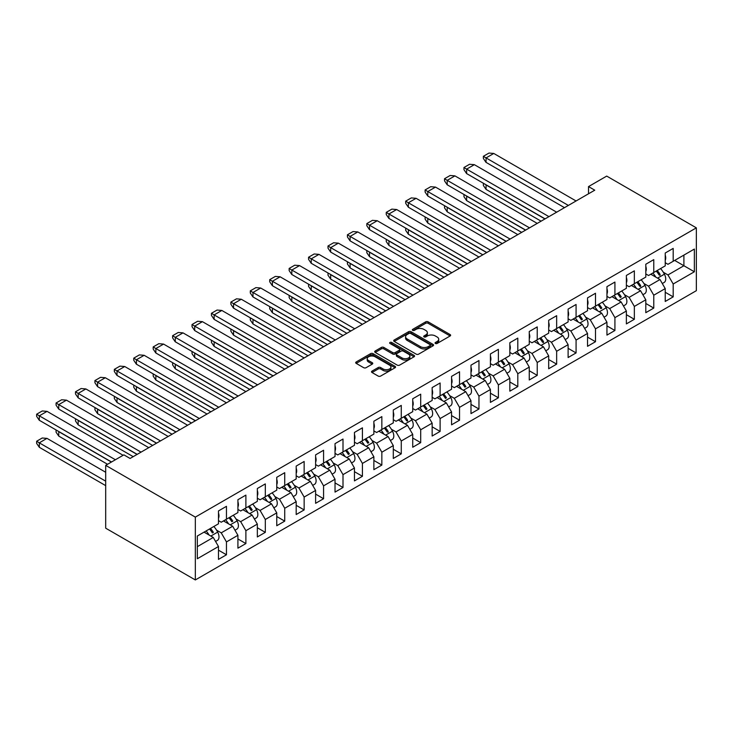 <?xml version="1.0" encoding="UTF-8"?>
<svg xmlns="http://www.w3.org/2000/svg" width="733" height="733" viewBox="0 0 733 733"><rect width="100%" height="100%" fill="white"/><g stroke="black" fill="none" stroke-linecap="round" stroke-linejoin="round"><path stroke-width="1.1" d="M435.42 343.465A1.209 0.696 0 0 0 437.134 343.465L450.117 335.971A1.732 0.999 0 0 0 450.621 335.265A1.732 0.999 0 0 0 450.117 334.56L428.118 321.851A1.732 0.999 0 0 0 425.671 321.851L412.688 329.355A1.209 0.696 0 0 0 412.331 329.85A1.209 0.696 0 0 0 412.688 330.336A1.209 0.696 0 0 0 414.402 330.336L416.078 329.374A5.534 3.189 0 0 1 423.903 329.374L425.736 330.427A5.534 3.189 0 0 1 427.357 332.69A5.534 3.189 0 0 1 425.736 334.944L424.05 335.916A1.209 0.696 0 0 0 423.701 336.41A1.209 0.696 0 0 0 424.05 336.905A1.209 0.696 0 0 0 425.763 336.905L427.44 335.934A5.534 3.189 0 0 1 435.265 335.934L437.097 336.988A5.534 3.189 0 0 1 438.719 339.251A5.534 3.189 0 0 1 437.097 341.505L435.42 342.476A1.209 0.696 0 0 0 435.063 342.971A1.209 0.696 0 0 0 435.42 343.465L435.42 342.476M372.025 371.109A1.732 0.999 0 0 0 371.512 371.814A1.732 0.999 0 0 0 372.025 372.52L378.191 376.075A1.732 0.999 0 0 0 380.638 376.075L395.06 367.755A1.732 0.999 0 0 0 395.563 367.05A1.732 0.999 0 0 0 395.06 366.344L373.06 353.645A1.732 0.999 0 0 0 370.614 353.645L356.192 361.965A1.732 0.999 0 0 0 355.688 362.67A1.732 0.999 0 0 0 356.192 363.376L363.65 367.682A1.732 0.999 0 0 0 366.097 367.682L372.263 364.118A1.732 0.999 0 0 0 372.767 363.412A1.732 0.999 0 0 0 372.263 362.707L368.571 360.572A4.627 2.666 0 0 1 367.215 358.684A4.627 2.666 0 0 1 370.064 356.22A4.627 2.666 0 0 1 375.104 356.797L389.589 365.162A4.627 2.666 0 0 1 390.946 367.05A4.627 2.666 0 0 1 388.087 369.514A4.627 2.666 0 0 1 383.047 368.937L380.638 367.545A1.732 0.999 0 0 0 378.191 367.545L372.025 371.109L372.025 372.52M696.35 227.853L606.704 176.094L588.526 186.594L594.756 190.186L130.089 458.455L123.868 454.863L105.689 465.354L195.335 517.113L696.35 227.853L696.35 290.68L195.335 579.94L195.335 517.113M416.197 354.14A1.732 0.999 0 0 0 418.644 354.14L433.066 345.811A1.732 0.999 0 0 0 433.57 345.106A1.732 0.999 0 0 0 433.066 344.4L411.066 331.701A1.732 0.999 0 0 0 408.62 331.701L394.198 340.02A1.732 0.999 0 0 0 393.694 340.726A1.732 0.999 0 0 0 394.198 341.431L416.197 354.14M390.469 343.722A1.209 0.696 0 0 1 391.697 343.896L414.035 356.797L399.641 365.107A1.732 0.999 0 0 1 397.194 365.107L375.195 352.408L375.195 350.997A1.732 0.999 0 0 0 374.691 351.703A1.732 0.999 0 0 0 375.195 352.408M375.195 350.997L381.371 347.433A1.732 0.999 0 0 1 383.817 347.433L392.732 352.582A1.732 0.999 0 0 0 395.179 352.582L399.274 350.218A1.732 0.999 0 0 0 399.778 349.513A1.732 0.999 0 0 0 399.274 348.807L389.983 343.447A1.209 0.696 0 0 1 389.635 342.952A1.209 0.696 0 0 1 390.377 342.311A1.209 0.696 0 0 1 391.697 342.458L414.063 355.368A1.732 0.999 0 0 1 414.566 356.073A1.732 0.999 0 0 1 414.063 356.779L414.063 355.368M197.324 536.015L218.489 523.802L218.489 510.928L226.46 506.329L226.46 519.202L237.913 512.587L237.913 499.714L245.885 495.114L245.885 507.987L257.338 501.372L257.338 488.508L265.309 483.899L265.309 496.772L276.762 490.157L276.762 477.293L284.734 472.693L284.734 485.558L296.187 478.942L296.187 466.078L304.149 461.478L304.149 474.343L315.611 467.727L315.611 454.863L323.574 450.264L323.574 463.128L335.027 456.512L335.027 443.648L342.998 439.049L342.998 451.913L354.451 445.298L354.451 432.433L362.423 427.834L362.423 440.698L373.876 434.092L373.876 421.218L381.847 416.619L381.847 429.483L393.3 422.877L393.3 410.004L401.272 405.404L401.272 418.277L412.725 411.662L412.725 398.789L420.696 394.189L420.696 407.062L432.149 400.447L432.149 387.583L440.112 382.983L440.112 395.847L451.574 389.232L451.574 376.368L459.536 371.768L459.536 384.633L470.989 378.017L470.989 365.153L478.961 360.554L478.961 373.418L490.414 366.802L490.414 353.938L498.385 349.339L498.385 362.203L509.838 355.587L509.838 342.723L517.81 338.124L517.81 350.988L529.263 344.382L529.263 331.508L537.234 326.909L537.234 339.773L548.687 333.167L548.687 320.294L556.649 315.694L556.649 328.567L568.112 321.952L568.112 309.079L576.074 304.479L576.074 317.352L587.527 310.737L587.527 297.873L595.498 293.264L595.498 306.137L606.951 299.522L606.951 286.658L614.923 282.058L614.923 294.923L626.376 288.307L626.376 275.443L634.347 270.844L634.347 283.708L645.8 277.092L645.8 264.228L653.772 259.629L653.772 272.493L665.225 265.877L665.225 253.013L673.187 248.414L673.187 261.278L694.362 249.064L694.362 271.778L673.187 283.992L673.187 296.865L665.225 301.465L665.225 288.6L653.772 295.207L653.772 308.08L645.8 312.679L645.8 299.806L634.347 306.421L634.347 319.295L626.376 323.894L626.376 311.021L614.923 317.636L614.923 330.501L606.951 335.109L606.951 322.236L595.498 328.851L595.498 341.715L587.527 346.315L587.527 333.451L576.074 340.066L576.074 352.93L568.112 357.53L568.112 344.666L556.649 351.281L556.649 364.145L548.687 368.745L548.687 355.881L537.234 362.496L537.234 375.36L529.263 379.96L529.263 367.096L517.81 373.711L517.81 386.575L509.838 391.175L509.838 378.31L498.385 384.917L498.385 397.79L490.414 402.39L490.414 389.516L478.961 396.132L478.961 409.005L470.989 413.604L470.989 400.731L459.536 407.346L459.536 420.211L451.574 424.819L451.574 411.946L440.112 418.561L440.112 431.425L432.149 436.025L432.149 423.161L420.696 429.776L420.696 442.64L412.725 447.24L412.725 434.376L401.272 440.991L401.272 453.855L393.3 458.455L393.3 445.591L381.847 452.206L381.847 465.07L373.876 469.67L373.876 456.806L362.423 463.421L362.423 476.285L354.451 480.885L354.451 468.021L342.998 474.627L342.998 487.5L335.027 492.1L335.027 479.235L323.574 485.842L323.574 498.715L315.611 503.314L315.611 490.441L304.149 497.056L304.149 509.93L296.187 514.529L296.187 501.656L284.734 508.271L284.734 521.136L276.762 525.744L276.762 512.871L265.309 519.486L265.309 532.35L257.338 536.95L257.338 524.086L245.885 530.701L245.885 543.565L237.913 548.165L237.913 535.301L226.46 541.916L226.46 554.78L218.489 559.38L218.489 546.516L197.324 558.738L197.324 536.015M223.473 520.925L232.682 526.239L221.229 532.854L216.574 530.17M221.229 532.854L226.46 541.916M232.682 526.239L237.913 535.301M218.489 520.632L221.229 522.217L226.46 519.202M242.898 509.71L252.106 515.033L240.653 521.639L235.999 518.955M240.653 521.639L245.885 530.701M252.106 515.033L257.338 524.086M237.913 509.426L240.653 511.002L245.885 507.987M262.322 498.495L271.531 503.818L260.078 510.425L255.423 507.74M260.078 510.425L265.309 519.486M271.531 503.818L276.762 512.871M257.338 498.211L260.078 499.787L265.309 496.772M281.738 487.28L290.955 492.603L279.502 499.219L274.848 496.525M279.502 499.219L284.734 508.271M290.955 492.603L296.187 501.656M276.762 486.996L279.502 488.572L284.734 485.558M301.162 476.065L310.38 481.389L298.927 488.004L294.272 485.31M298.927 488.004L304.149 497.056M310.38 481.389L315.611 490.441M296.187 475.781L298.927 477.366L304.149 474.343M320.587 464.85L329.804 470.174L318.351 476.789L313.697 474.104M318.351 476.789L323.574 485.842M329.804 470.174L335.027 479.235M315.611 464.566L318.351 466.151L323.574 463.128M340.011 453.645L349.229 458.959L337.766 465.574L333.112 462.889M337.766 465.574L342.998 474.627M349.229 458.959L354.451 468.021M335.027 453.351L337.766 454.936L342.998 451.913M359.436 442.43L368.644 447.744L357.191 454.359L352.536 451.675M357.191 454.359L362.423 463.421M368.644 447.744L373.876 456.806M354.451 442.136L357.191 443.722L362.423 440.698M378.86 431.215L388.069 436.529L376.615 443.144L371.961 440.46M376.615 443.144L381.847 452.206M388.069 436.529L393.3 445.591M373.876 430.922L376.615 432.507L381.847 429.483M398.285 420L407.493 425.314L396.04 431.929L391.385 429.245M396.04 431.929L401.272 440.991M407.493 425.314L412.725 434.376M393.3 419.716L396.04 421.292L401.272 418.277M417.7 408.785L426.918 414.108L415.464 420.715L410.81 418.03M415.464 420.715L420.696 429.776M426.918 414.108L432.149 423.161M412.725 408.501L415.464 410.077L420.696 407.062M437.125 397.57L446.342 402.893L434.889 409.509L430.234 406.815M434.889 409.509L440.112 418.561M446.342 402.893L451.574 411.946M432.149 397.286L434.889 398.862L440.112 395.847M456.549 386.355L465.767 391.679L454.304 398.294L449.65 395.6M454.304 398.294L459.536 407.346M465.767 391.679L470.989 400.731M451.574 386.071L454.304 387.647L459.536 384.633M475.974 375.14L485.182 380.464L473.729 387.079L469.074 384.385M473.729 387.079L478.961 396.132M485.182 380.464L490.414 389.516M470.989 374.856L473.729 376.441L478.961 373.418M495.398 363.935L504.606 369.249L493.153 375.864L488.499 373.179M493.153 375.864L498.385 384.917M504.606 369.249L509.838 378.31M490.414 363.641L493.153 365.226L498.385 362.203M514.823 352.72L524.031 358.034L512.578 364.649L507.923 361.965M512.578 364.649L517.81 373.711M524.031 358.034L529.263 367.096M509.838 352.426L512.578 354.012L517.81 350.988M534.238 341.505L543.455 346.819L532.002 353.434L527.348 350.75M532.002 353.434L537.234 362.496M543.455 346.819L548.687 355.881M529.263 341.212L532.002 342.797L537.234 339.773M553.662 330.29L562.88 335.604L551.427 342.219L546.772 339.535M551.427 342.219L556.649 351.281M562.88 335.604L568.112 344.666M548.687 329.997L551.427 331.582L556.649 328.567M573.087 319.075L582.304 324.398L570.851 331.004L566.197 328.32M570.851 331.004L576.074 340.066M582.304 324.398L587.527 333.451M568.112 318.791L570.851 320.367L576.074 317.352M592.511 307.86L601.729 313.183L590.267 319.79L585.612 317.105M590.267 319.79L595.498 328.851M601.729 313.183L606.951 322.236M587.527 307.576L590.267 309.152L595.498 306.137M611.936 296.645L621.144 301.969L609.691 308.584L605.037 305.89M609.691 308.584L614.923 317.636M621.144 301.969L626.376 311.021M606.951 296.361L609.691 297.937L614.923 294.923M631.36 285.43L640.569 290.754L629.116 297.369L624.461 294.675M629.116 297.369L634.347 306.421M640.569 290.754L645.8 299.806M626.376 285.146L629.116 286.731L634.347 283.708M650.776 274.215L659.993 279.539L648.54 286.154L643.886 283.469M648.54 286.154L653.772 295.207M659.993 279.539L665.225 288.6M645.8 273.931L648.54 275.516L653.772 272.493M674.69 260.417L683.898 265.74L667.965 274.939L663.31 272.255M667.965 274.939L673.187 283.992M694.362 271.778L683.898 265.74L683.898 255.102L694.362 249.064M105.689 465.354L105.689 528.181L195.335 579.94M588.526 186.594L588.526 193.778M665.225 262.716L667.965 264.301L673.187 261.278M197.324 546.662L213.266 537.454L204.049 532.14M213.266 537.454L218.489 546.516M665.225 292.265L673.187 296.865M645.8 303.48L653.772 308.08M626.376 314.686L634.347 319.295M606.951 325.901L614.923 330.501M587.527 337.116L595.498 341.715M568.112 348.331L576.074 352.93M548.687 359.546L556.649 364.145M529.263 370.761L537.234 375.36M509.838 381.975L517.81 386.575M490.414 393.19L498.385 397.79M470.989 404.405L478.961 409.005M451.574 415.611L459.536 420.211M432.149 426.826L440.112 431.425M412.725 438.041L420.696 442.64M393.3 449.256L401.272 453.855M373.876 460.471L381.847 465.07M354.451 471.685L362.423 476.285M335.027 482.9L342.998 487.5M315.611 494.115L323.574 498.715M296.187 505.321L304.149 509.93M276.762 516.536L284.734 521.136M257.338 527.751L265.309 532.35M237.913 538.966L245.885 543.565M218.489 550.181L226.46 554.78M435.906 343.63L437.097 342.943A5.534 3.189 0 0 0 438.719 340.689L438.719 339.251M427.357 332.69L427.357 334.12A5.534 3.189 0 0 1 425.736 336.383L424.535 337.07M450.117 334.56L450.117 335.971L428.118 323.29A1.732 0.999 0 0 0 425.671 323.29L413.174 330.51M433.047 345.82L411.066 333.139A1.732 0.999 0 0 0 408.62 333.139L394.226 341.45L394.198 340.02M430.014 345.6A1.209 0.696 0 0 0 430.363 345.106A1.209 0.696 0 0 0 430.014 344.611L410.7 333.46A1.209 0.696 0 0 0 408.987 333.46L407.218 334.486A5.534 3.189 0 0 0 405.596 336.74A5.534 3.189 0 0 0 407.218 339.003L420.421 346.617A5.534 3.189 0 0 0 428.237 346.617L430.014 345.6L430.014 347.039A1.209 0.696 0 0 0 430.363 346.544L430.363 345.106M405.596 336.74L405.596 338.179A5.534 3.189 0 0 0 407.218 340.442L407.218 339.003M430.014 347.039L428.237 348.056A5.534 3.189 0 0 1 420.421 348.056L407.218 340.442M375.223 352.417L381.371 348.871L381.371 347.433M399.778 349.513L399.778 350.951A1.732 0.999 0 0 1 399.274 351.657L395.179 354.021A1.732 0.999 0 0 1 392.732 354.021L383.817 348.871A1.732 0.999 0 0 0 381.371 348.871M401.996 357.924A4.627 2.666 0 0 0 407.035 358.51A4.627 2.666 0 0 0 409.884 356.036A4.627 2.666 0 0 0 408.528 354.149L403.434 351.208A1.732 0.999 0 0 0 400.988 351.208L396.892 353.572A1.732 0.999 0 0 0 396.388 354.277A1.732 0.999 0 0 0 396.892 354.983L401.996 357.924L401.996 359.362A4.627 2.666 0 0 0 407.035 359.949A4.627 2.666 0 0 0 409.884 357.475L409.884 356.036M396.388 354.277L396.388 355.716A1.732 0.999 0 0 0 396.892 356.421L396.892 354.983M401.996 359.362L396.892 356.421M390.946 367.05L390.946 368.488A4.627 2.666 0 0 1 388.087 370.953A4.627 2.666 0 0 1 383.047 370.376L380.638 368.983A1.732 0.999 0 0 0 378.191 368.983L372.043 372.529M367.215 358.684L367.215 360.123A4.627 2.666 0 0 0 368.571 362.01L368.571 360.572M372.245 364.136L368.571 362.01M395.032 367.764L373.06 355.084A1.732 0.999 0 0 0 370.614 355.084L356.22 363.394M656.218 271.082A17.079 9.859 60 0 1 659.104 275.022L660.103 274.444L659.966 275.342M652.856 273.024A17.079 9.859 60 0 1 655.861 277.156M660.58 268.562A17.079 9.859 60 0 1 664.419 274.188A7.568 4.371 60 0 1 664.153 282.452L662.293 283.524M657.217 270.504A17.079 9.859 60 0 1 660.103 274.444L659.104 275.022M652.004 274.93A13.909 8.036 -120 0 0 651.161 274.005M541.091 221.174L486.061 189.398L483.377 185.476L483.377 183.323L486.181 184.872M486.061 189.398L486.061 184.945L544.949 218.938M576.074 200.97L493.776 153.454L488.984 153.06L483.377 156.294L483.377 158.447L485.97 162.323L564.492 207.659M483.377 156.294L485.97 157.888M665.225 260.27A7.568 4.371 -120 0 0 665.225 255.057M493.776 153.454L486.061 157.916L568.359 205.423M636.794 282.297A17.079 9.859 60 0 1 639.68 286.236L640.679 285.659L640.541 286.557M633.431 284.23A17.079 9.859 60 0 1 636.436 288.362M641.155 279.777A17.079 9.859 60 0 1 644.994 285.403A7.568 4.371 60 0 1 644.728 293.667L642.868 294.739M637.792 281.719A17.079 9.859 60 0 1 640.679 285.659L639.68 286.236M632.579 286.136A13.909 8.036 -120 0 0 631.736 285.21M521.667 232.379L466.637 200.613L463.962 196.691L463.962 194.538L466.756 196.087M466.637 200.613L466.637 196.151L525.524 230.153M617.369 293.502A17.079 9.859 60 0 1 620.265 297.451L621.254 296.874A17.079 9.859 60 0 0 618.368 292.934M614.016 295.445A17.079 9.859 60 0 1 617.012 299.577M621.731 290.992A17.079 9.859 60 0 1 625.57 296.608A7.568 4.371 60 0 1 625.304 304.882L623.453 305.954M613.155 297.351A13.909 8.036 -120 0 0 612.312 296.425M502.242 243.594L447.212 211.828L444.537 207.906L444.537 205.753L447.341 207.292M447.212 211.828L447.212 207.366L506.1 241.368M556.649 212.185L474.352 164.668L469.56 164.274L463.962 167.509L463.962 169.662L466.555 173.538L545.077 218.865M463.962 167.509L466.555 169.103M645.8 271.485A7.568 4.371 -120 0 0 645.8 266.271M474.352 164.668L466.637 169.121L548.935 216.638M537.234 223.4L454.927 175.883L450.135 175.489L444.537 178.724L444.537 180.877L447.167 184.771L525.653 230.08M444.537 178.724L447.13 180.318M626.376 282.7A7.568 4.371 -120 0 0 626.376 277.486M454.927 175.883L447.212 180.336L529.51 227.853M597.954 304.717A17.079 9.859 60 0 1 600.84 308.666L601.83 308.089A17.079 9.859 60 0 0 598.943 304.149M594.591 306.66A17.079 9.859 60 0 1 597.587 310.792M602.306 302.207A17.079 9.859 60 0 1 606.145 307.823A7.568 4.371 60 0 1 605.879 316.097L604.029 317.169M593.73 308.566A13.909 8.036 -120 0 0 592.887 307.64M482.818 254.809L427.788 223.043L425.113 219.121L425.113 216.968L427.916 218.507M427.788 223.043L427.788 218.581L486.675 252.583M517.81 234.615L435.512 187.098L430.711 186.704L425.113 189.939L425.113 192.092L427.742 195.986L506.228 241.294M425.113 189.939L427.706 191.533M606.951 293.906A7.568 4.371 -120 0 0 606.951 288.701M435.512 187.098L427.788 191.551L510.086 239.068M578.529 315.932A17.079 9.859 60 0 1 581.416 319.881L582.414 319.304A17.079 9.859 60 0 0 579.519 315.355M575.167 317.875A17.079 9.859 60 0 1 578.172 322.007M582.882 313.422A17.079 9.859 60 0 1 586.721 319.038A7.568 4.371 60 0 1 586.464 327.303L584.604 328.384M574.315 319.78A13.909 8.036 -120 0 0 573.463 318.855M463.393 266.024L408.363 234.248L405.688 230.336L405.688 228.183L408.492 229.722M408.363 234.248L408.363 229.796L467.26 263.798M498.385 245.821L416.087 198.313L411.295 197.919L405.688 201.154L405.688 203.307L408.363 207.228L486.804 252.509M405.688 201.154L408.281 202.748M587.527 305.12A7.568 4.371 -120 0 0 587.527 299.916M416.087 198.313L408.363 202.766L490.661 250.283M559.105 327.147A17.079 9.859 60 0 1 561.991 331.087L562.99 330.519L562.852 331.408M555.742 329.09A17.079 9.859 60 0 1 558.748 333.222M563.466 324.637A17.079 9.859 60 0 1 567.296 330.253A7.568 4.371 60 0 1 567.04 338.518L565.18 339.59M560.104 326.57A17.079 9.859 60 0 1 562.99 330.519L561.991 331.087M554.89 330.995A13.909 8.036 -120 0 0 554.047 330.07M443.978 277.239L388.939 245.463L386.264 241.551L386.264 239.389L389.067 240.937M388.939 245.463L388.939 241.01L447.836 275.012M478.961 257.036L396.663 209.528L391.871 209.125L386.264 212.359L386.264 214.522L388.856 218.388L467.379 263.724M386.264 212.359L388.856 213.963M568.112 316.335A7.568 4.371 -120 0 0 568.112 311.131M396.663 209.528L388.939 213.981L471.246 261.498M539.68 338.362A17.079 9.859 60 0 1 542.567 342.302L543.565 341.734L543.428 342.623M536.318 340.304A17.079 9.859 60 0 1 539.323 344.437M544.042 335.842A17.079 9.859 60 0 1 547.881 341.468A7.568 4.371 60 0 1 547.615 349.733L545.755 350.805M540.679 337.785A17.079 9.859 60 0 1 543.565 341.734L542.567 342.302M535.466 342.21A13.909 8.036 -120 0 0 534.623 341.285M424.554 288.454L369.524 256.678L366.839 252.766L366.839 250.604L369.643 252.152M369.524 256.678L369.524 252.225L428.411 286.227M459.536 268.251L377.238 220.734L372.446 220.34L366.839 223.574L366.839 225.737L369.432 229.603L447.955 274.939M366.839 223.574L369.432 225.168M548.687 327.55A7.568 4.371 -120 0 0 548.687 322.346M377.238 220.734L369.524 225.196L451.821 272.713M520.256 349.577A17.079 9.859 60 0 1 523.142 353.517L524.141 352.94L524.003 353.837M516.893 351.519A17.079 9.859 60 0 1 519.899 355.652M524.617 347.057A17.079 9.859 60 0 1 528.456 352.683A7.568 4.371 60 0 1 528.191 360.948L526.331 362.02M521.255 349A17.079 9.859 60 0 1 524.141 352.94L523.142 353.517M516.041 353.425A13.909 8.036 -120 0 0 515.198 352.5M405.129 299.669L350.099 267.893L347.424 263.981L347.424 261.818L350.218 263.367M350.099 267.893L350.099 263.44L408.987 297.442M440.112 279.465L357.814 231.949L353.022 231.555L347.424 234.789L347.424 236.951L350.053 240.845L428.539 286.154M347.424 234.789L350.017 236.383M529.263 338.765A7.568 4.371 -120 0 0 529.263 333.561M357.777 231.94L350.099 236.411L432.397 283.928M500.831 360.792A17.079 9.859 60 0 1 503.727 364.732L504.716 364.154A17.079 9.859 60 0 0 501.83 360.215M497.478 362.734A17.079 9.859 60 0 1 500.474 366.866M505.193 358.272A17.079 9.859 60 0 1 509.032 363.898A7.568 4.371 60 0 1 508.766 372.162L506.906 373.234M496.617 364.64A13.909 8.036 -120 0 0 495.774 363.715M385.705 310.884L330.675 279.108L327.999 275.187L327.999 273.033L330.794 274.582M330.675 279.108L330.675 274.655L389.562 308.648M420.687 290.68L338.389 243.164L333.597 242.77L327.999 246.004L327.999 248.157L330.592 252.033L409.115 297.369M327.999 246.004L330.592 247.598M509.838 349.98A7.568 4.371 -120 0 0 509.838 344.767M338.353 243.154L330.675 247.626L412.972 295.133M481.416 372.007A17.079 9.859 60 0 1 484.302 375.947L485.292 375.369A17.079 9.859 60 0 0 482.406 371.429M478.053 373.94A17.079 9.859 60 0 1 481.05 378.072M485.768 369.487A17.079 9.859 60 0 1 489.607 375.113A7.568 4.371 60 0 1 489.342 383.377L487.491 384.449M477.192 375.846A13.909 8.036 -120 0 0 476.349 374.93M366.28 322.089L311.25 290.323L308.575 286.401L308.575 284.248L311.378 285.797M311.25 290.323L311.25 285.861L370.138 319.863M401.272 301.895L318.965 254.378L314.173 253.984L308.575 257.219L308.575 259.372L311.168 263.248L389.69 308.584M308.575 257.219L311.168 258.813M490.414 361.195A7.568 4.371 -120 0 0 490.414 355.981M318.965 254.378L311.25 258.841L393.548 306.348M461.992 383.222A17.079 9.859 60 0 1 464.878 387.161L465.876 386.584A17.079 9.859 60 0 0 462.981 382.644M458.629 385.155A17.079 9.859 60 0 1 461.625 389.287M466.344 380.702A17.079 9.859 60 0 1 470.183 386.328A7.568 4.371 60 0 1 469.926 394.592L468.066 395.664M457.777 387.061A13.909 8.036 -120 0 0 456.925 386.135M346.856 333.304L291.826 301.538L289.15 297.616L289.15 295.463L291.954 297.002M291.826 301.538L291.826 297.076L350.722 331.078M381.847 313.11L299.55 265.593L294.748 265.199L289.15 268.434L289.15 270.587L291.743 274.463L370.266 319.79M289.15 268.434L291.743 270.028M470.989 372.41A7.568 4.371 -120 0 0 470.989 367.196M299.55 265.593L291.826 270.046L374.123 317.563M442.567 394.427A17.079 9.859 60 0 1 445.453 398.376L446.452 397.799A17.079 9.859 60 0 0 443.566 393.859M439.204 396.37A17.079 9.859 60 0 1 442.21 400.502M446.919 391.917A17.079 9.859 60 0 1 450.758 397.533A7.568 4.371 60 0 1 450.502 405.807L448.642 406.879M438.352 398.276A13.909 8.036 -120 0 0 437.5 397.35M327.431 344.519L272.401 312.753L269.726 308.831L269.726 306.678L272.529 308.217M272.401 312.753L272.401 308.291L331.298 342.293M362.423 324.325L280.125 276.808L275.333 276.414L269.726 279.649L269.726 281.802L272.319 285.668L350.841 331.004M269.726 279.649L272.319 281.243M451.574 383.616A7.568 4.371 -120 0 0 451.574 378.411M280.125 276.808L272.401 281.261L354.699 328.778M423.143 405.642A17.079 9.859 60 0 1 426.029 409.591L427.027 409.014A17.079 9.859 60 0 0 424.141 405.074M419.78 407.585A17.079 9.859 60 0 1 422.785 411.717M427.504 403.132A17.079 9.859 60 0 1 431.334 408.748A7.568 4.371 60 0 1 431.077 417.022L429.217 418.094M418.928 409.49A13.909 8.036 -120 0 0 418.085 408.565M308.016 355.734L252.977 323.959L250.301 320.046L250.301 317.893L253.105 319.432M252.977 323.959L252.977 319.506L311.873 353.508M342.998 335.54L260.701 288.023L255.909 287.629L250.301 290.864L250.301 293.017L252.894 296.883L331.417 342.219M250.301 290.864L252.894 292.458M432.149 394.83A7.568 4.371 -120 0 0 432.149 389.626M260.701 288.023L252.977 292.476L335.283 339.993M403.718 416.857A17.079 9.859 60 0 1 406.604 420.797L407.603 420.229L407.466 421.118M400.355 418.8A17.079 9.859 60 0 1 403.361 422.932M408.079 414.347A17.079 9.859 60 0 1 411.919 419.963A7.568 4.371 60 0 1 411.653 428.228L409.793 429.3M404.717 416.28A17.079 9.859 60 0 1 407.603 420.229L406.604 420.797M399.503 420.705A13.909 8.036 -120 0 0 398.66 419.78M288.591 366.949L233.561 335.173L230.877 331.261L230.877 329.099L233.68 330.647M233.561 335.173L233.561 330.72L292.449 364.722M323.574 346.746L241.276 299.238L236.484 298.835L230.877 302.078L230.877 304.232L233.47 308.098L311.992 353.434M230.877 302.078L233.47 303.673M412.725 406.045A7.568 4.371 -120 0 0 412.725 400.841M241.276 299.238L233.561 303.691L315.859 351.208M384.294 428.072A17.079 9.859 60 0 1 387.18 432.012L388.178 431.444L388.041 432.333M380.931 430.014A17.079 9.859 60 0 1 383.936 434.147M388.655 425.552A17.079 9.859 60 0 1 392.494 431.178A7.568 4.371 60 0 1 392.228 439.443L390.368 440.515M385.292 427.495A17.079 9.859 60 0 1 388.178 431.444L387.18 432.012M380.079 431.92A13.909 8.036 -120 0 0 379.236 430.995M269.167 378.164L214.137 346.388L211.461 342.476L211.461 340.314L214.256 341.862M214.137 346.388L214.137 341.935L273.024 375.937M304.149 357.961L221.815 310.435L217.06 310.05L211.461 313.284L211.461 315.447L214.091 319.341L292.577 364.649M211.461 313.284L214.054 314.878M393.3 417.26A7.568 4.371 -120 0 0 393.3 412.056M221.852 310.453L214.137 314.906L296.434 362.423M364.869 439.287A17.079 9.859 60 0 1 367.764 443.227L368.754 442.65A17.079 9.859 60 0 0 365.868 438.71M361.516 441.229A17.079 9.859 60 0 1 364.512 445.362M369.23 436.767A17.079 9.859 60 0 1 373.07 442.393A7.568 4.371 60 0 1 372.804 450.658L370.953 451.73M360.654 443.135A13.909 8.036 -120 0 0 359.811 442.21M249.742 389.379L194.712 357.603L192.037 353.691L192.037 351.528L194.841 353.077M194.712 357.603L194.712 353.15L253.6 387.152M284.734 369.175L202.427 321.659L197.635 321.265L192.037 324.499L192.037 326.661L194.666 330.556L273.152 375.864M192.037 324.499L194.63 326.093M373.876 428.475A7.568 4.371 -120 0 0 373.876 423.271M202.427 321.659L194.712 326.121L277.01 373.638M345.454 450.502A17.079 9.859 60 0 1 348.34 454.442L349.339 453.864A17.079 9.859 60 0 0 346.443 449.925M342.091 452.444A17.079 9.859 60 0 1 345.087 456.577M349.806 447.982A17.079 9.859 60 0 1 353.645 453.608A7.568 4.371 60 0 1 353.379 461.872L351.528 462.944M341.23 454.35A13.909 8.036 -120 0 0 340.387 453.425M230.318 400.594L175.288 368.818L172.612 364.897L172.612 362.743L175.416 364.292M175.288 368.818L175.288 364.365L234.175 398.358M265.309 380.39L183.012 332.874L178.211 332.48L172.612 335.714L172.612 337.876L175.205 341.743L253.728 387.079M172.612 335.714L175.205 337.308M354.451 439.69A7.568 4.371 -120 0 0 354.451 434.486M183.012 332.874L175.288 337.336L257.585 384.843M326.029 461.717A17.079 9.859 60 0 1 328.915 465.657L329.914 465.079A17.079 9.859 60 0 0 327.028 461.139M322.667 463.659A17.079 9.859 60 0 1 325.672 467.791M330.381 459.197A17.079 9.859 60 0 1 334.221 464.823A7.568 4.371 60 0 1 333.964 473.087L332.104 474.159M321.814 465.565A13.909 8.036 -120 0 0 320.962 464.64M210.893 411.809L155.863 380.033L153.188 376.111L153.188 373.958L155.992 375.507M155.863 380.033L155.863 375.571L214.76 409.573M245.885 391.605L163.587 344.089L158.795 343.695L153.188 346.929L153.188 349.082L155.781 352.958L234.303 398.294M153.188 346.929L155.781 348.523M335.027 450.905A7.568 4.371 -120 0 0 335.027 445.691M163.587 344.089L155.863 348.551L238.161 396.058M306.605 472.932A17.079 9.859 60 0 1 309.491 476.871L310.49 476.294A17.079 9.859 60 0 0 307.603 472.354M303.242 474.865A17.079 9.859 60 0 1 306.247 478.997M310.966 470.412A17.079 9.859 60 0 1 314.796 476.038A7.568 4.371 60 0 1 314.539 484.302L312.679 485.374M302.39 476.771A13.909 8.036 -120 0 0 301.547 475.845M191.478 423.014L136.439 391.248L133.763 387.326L133.763 385.173L136.567 386.722M136.439 391.248L136.439 386.786L195.335 420.788M226.46 402.82L144.163 355.303L139.371 354.909L133.763 358.144L133.763 360.297L136.356 364.173L214.879 409.5M133.763 358.144L136.356 359.738M315.611 462.12A7.568 4.371 -120 0 0 315.611 456.906M144.163 355.303L136.439 359.756L218.746 407.273M287.18 484.137A17.079 9.859 60 0 1 290.066 488.086L291.065 487.509A17.079 9.859 60 0 0 288.179 483.569M283.818 486.08A17.079 9.859 60 0 1 286.823 490.212M291.542 481.627A17.079 9.859 60 0 1 295.381 487.243A7.568 4.371 60 0 1 295.115 495.517L293.255 496.589M282.965 487.986A13.909 8.036 -120 0 0 282.123 487.06M172.053 434.229L117.023 402.463L114.339 398.541L114.339 396.388L117.143 397.927M117.023 402.463L117.023 398.001L175.911 432.003M207.036 414.035L124.738 366.518L119.946 366.124L114.339 369.359L114.339 371.512L116.932 375.378L195.454 420.715M114.339 369.359L116.932 370.953M296.187 473.335A7.568 4.371 -120 0 0 296.187 468.121M124.738 366.518L117.023 370.971L199.321 418.488M267.756 495.352A17.079 9.859 60 0 1 270.642 499.301L271.641 498.724L271.503 499.613M264.393 497.295A17.079 9.859 60 0 1 267.398 501.427M272.117 492.842A17.079 9.859 60 0 1 275.956 498.458A7.568 4.371 60 0 1 275.69 506.732L273.83 507.804M268.754 494.784A17.079 9.859 60 0 1 271.641 498.724L270.642 499.301M263.541 499.2A13.909 8.036 -120 0 0 262.698 498.275M152.629 445.444L97.599 413.678L94.923 409.756L94.923 407.603L97.718 409.142M97.599 413.678L97.599 409.216L156.486 443.218M187.611 425.25L105.314 377.733L100.522 377.339L94.923 380.574L94.923 382.727L97.553 386.621L176.039 431.929M97.553 382.168L94.923 380.574M276.762 484.54A7.568 4.371 -120 0 0 276.762 479.336M105.314 377.733L97.599 382.186L179.897 429.703M248.331 506.567A17.079 9.859 60 0 1 251.227 510.516L252.216 509.939A17.079 9.859 60 0 0 249.33 505.99M244.978 508.51A17.079 9.859 60 0 1 247.974 512.642M252.693 504.057A17.079 9.859 60 0 1 256.532 509.673A7.568 4.371 60 0 1 256.266 517.938L254.406 519.019M244.116 510.415A13.909 8.036 -120 0 0 243.274 509.49M133.204 456.659L78.174 424.883L75.499 420.971L75.499 418.809L78.294 420.357M78.174 424.883L78.174 420.43L137.062 454.433M168.187 436.456L85.853 388.93L81.097 388.554L75.499 391.788L75.499 393.942L78.129 397.836L156.615 443.144M78.129 393.374L75.499 391.788M257.338 495.755A7.568 4.371 -120 0 0 257.338 490.551M85.889 388.948L78.174 393.401L160.472 440.918M228.916 517.782A17.079 9.859 60 0 1 231.802 521.722L232.792 521.154A17.079 9.859 60 0 0 229.905 517.205M225.553 519.724A17.079 9.859 60 0 1 228.549 523.857M233.268 515.272A17.079 9.859 60 0 1 237.107 520.888A7.568 4.371 60 0 1 236.841 529.153L234.991 530.225M224.692 521.63A13.909 8.036 -120 0 0 223.849 520.705M107.559 464.282L58.75 436.098L56.075 432.186L56.075 430.024L58.878 431.572M58.75 436.098L58.75 431.645L111.416 462.047M148.772 447.671L66.474 400.163L61.673 399.76L56.075 402.994L56.075 405.157L58.704 409.051L137.19 454.359M56.075 402.994L58.667 404.598M237.913 506.97A7.568 4.371 -120 0 0 237.913 501.766M66.474 400.163L58.75 404.616L141.048 452.133M46.958 438.38L42.248 438.004L36.65 441.239L39.289 442.851L46.958 438.352L105.689 472.263M209.491 528.997A17.079 9.859 60 0 1 212.378 532.937L213.376 532.369A17.079 9.859 60 0 0 210.481 528.42M206.129 530.939A17.079 9.859 60 0 1 209.134 535.072M213.844 526.477A17.079 9.859 60 0 1 217.683 532.103A7.568 4.371 60 0 1 217.426 540.368L215.566 541.44M205.277 532.845A13.909 8.036 -120 0 0 204.425 531.92M105.689 485.631L39.325 447.313L36.65 443.401L36.65 441.239M39.325 447.313L39.325 442.86L105.689 481.169M123.117 455.294L47.049 411.369L42.248 410.975L36.65 414.209L36.65 416.371L39.243 420.238L111.544 461.982M36.65 414.209L39.243 415.803M218.489 518.185A7.568 4.371 -120 0 0 218.489 512.981M47.049 411.369L39.325 415.831L115.402 459.747M39.289 420.266L39.325 415.831M437.097 342.943L437.097 341.505M424.05 336.905L424.05 335.916M425.736 336.383L425.736 334.944M412.688 330.336L412.688 329.355M425.671 323.29L425.671 321.851M428.118 323.29L428.118 321.851M408.62 333.139L408.62 331.701M411.066 333.139L411.066 331.701M433.066 345.811L433.066 344.4M420.421 348.056L420.421 346.617M428.237 348.056L428.237 346.617M383.817 348.871L383.817 347.433M392.732 354.021L392.732 352.582M395.179 354.021L395.179 352.582M399.274 351.657L399.274 350.218M391.697 343.896L391.697 342.458M378.191 368.983L378.191 367.545M380.638 368.983L380.638 367.545M383.047 370.376L383.047 368.937M372.263 364.118L372.263 362.707M356.192 363.376L356.192 361.965M370.614 355.084L370.614 353.645M373.06 355.084L373.06 353.645M395.06 367.755L395.06 366.344M664.419 274.188L657.565 278.137M486.061 162.369L486.061 157.916M644.994 285.403L638.141 289.352M625.57 296.608L618.725 300.567M466.637 173.584L466.637 169.121M447.212 184.798L447.212 180.336M606.145 307.823L599.301 311.782M427.788 196.013L427.788 191.551M586.721 319.038L579.876 322.996M408.363 207.228L408.363 202.766M567.296 330.253L560.452 334.211M388.939 218.434L388.939 213.981M547.881 341.468L541.027 345.417M369.524 229.649L369.524 225.196M528.456 352.683L521.603 356.632M350.099 240.864L350.099 236.411M509.032 363.898L502.187 367.847M330.675 252.079L330.675 247.626M489.607 375.113L482.763 379.062M311.25 263.294L311.25 258.841M470.183 386.328L463.338 390.277M291.826 274.509L291.826 270.046M450.758 397.533L443.914 401.492M272.401 285.723L272.401 281.261M431.334 408.748L424.489 412.706M252.977 296.938L252.977 292.476M411.919 419.963L405.065 423.921M233.561 308.144L233.561 303.691M392.494 431.178L385.64 435.127M214.137 319.359L214.137 314.906M373.07 442.393L366.225 446.342M194.712 330.574L194.712 326.121M353.645 453.608L346.801 457.557M175.288 341.789L175.288 337.336M334.221 464.823L327.376 468.772M155.863 353.004L155.863 348.551M314.796 476.038L307.952 479.987M136.439 364.219L136.439 359.756M295.381 487.243L288.527 491.202M117.023 375.433L117.023 370.971M275.956 498.458L269.103 502.417M97.599 386.648L97.599 382.186M256.532 509.673L249.687 513.631M78.174 397.863L78.174 393.401M237.107 520.888L230.263 524.846M58.75 409.069L58.75 404.616M217.683 532.103L210.838 536.052"/></g></svg>
